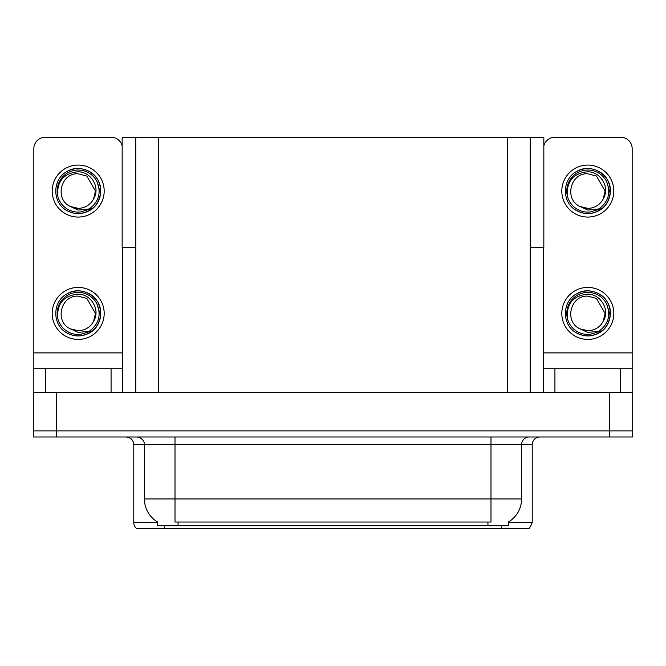 <?xml version="1.0" encoding="UTF-8"?>
<svg xmlns="http://www.w3.org/2000/svg" width="666" height="666" viewBox="0 0 666 666"><rect width="100%" height="100%" fill="white"/><g stroke="black" fill="none" stroke-linecap="round" stroke-linejoin="round"><path stroke-width="1" d="M530.228 247.352L543.839 247.352L543.839 137.229L530.228 137.229L530.228 392.649M530.228 137.229L122.161 137.229L122.161 247.352L135.772 247.352M530.611 247.352L530.611 137.229M508.583 521.903L508.583 525.715L157.417 525.715L157.417 521.903M56.244 437.004L632.7 437.004L632.7 430.885L33.3 430.885L33.3 392.649L56.244 392.649L56.244 430.885L33.3 430.885L33.3 437.004L56.244 437.004L56.244 430.885L632.7 430.885L632.7 392.649L56.244 392.649M135.772 137.229L135.772 392.649M508.583 522.652L532.217 522.652L532.217 444.655A7.651 7.651 0 0 1 539.86 437.004M532.217 522.652L529.154 528.771L136.846 528.771A7.651 7.651 0 0 1 133.783 522.652L133.783 444.655C133.333 440.01 130.786 437.454 126.14 437.004M154.196 528.771L140.276 528.771M487.712 528.771L178.288 528.771M157.642 522.036A26.765 26.765 0 0 1 144.414 498.951L175.008 498.951L175.008 522.036L490.992 522.036L490.992 498.951L521.586 498.951L521.586 444.655A7.651 7.651 0 0 1 529.229 437.004M144.414 498.951L144.414 444.655L133.783 444.655M508.358 522.036A26.765 26.765 0 0 0 521.586 498.951M111.072 392.649L111.072 368.181L45.305 368.181L45.305 392.649M122.161 145.762A11.472 11.472 0 0 0 111.072 137.229L45.305 137.229A11.472 11.472 0 0 0 33.833 148.701L33.833 352.88L122.544 352.88L122.544 392.649M122.544 247.352L122.544 352.88M33.833 392.649L33.833 368.181L45.305 368.181M111.072 368.181L122.544 368.181M33.833 368.181L33.833 352.88M620.695 392.649L620.695 368.181L554.928 368.181L554.928 392.649M543.456 247.352L543.456 352.88L632.167 352.88L632.167 148.701A11.472 11.472 0 0 0 620.695 137.229L554.928 137.229A11.472 11.472 0 0 0 543.839 145.762M543.456 392.649L543.456 368.181L554.928 368.181M620.695 368.181L632.167 368.181L632.167 392.649M632.167 352.88L632.167 368.181M543.456 368.181L543.456 352.88M78.188 339.427A25.999 25.999 0 0 0 104.187 313.42A25.999 25.999 0 0 0 78.188 287.421A25.999 25.999 0 0 0 52.189 313.42A25.999 25.999 0 0 0 78.188 339.427M78.188 330.711A17.291 17.291 0 0 0 93.581 321.287L95.479 313.42L86.83 298.451L78.188 296.137C60.556 295.088 54.354 321.978 70.429 328.871A17.291 17.291 0 0 0 78.188 330.711L70.429 328.871L78.188 332.426L89.294 331.285C98.909 324.084 101.457 314.96 96.945 303.912A21.029 21.029 0 0 0 57.159 313.42A21.029 21.029 0 0 0 80.619 334.315L92.641 330.727C84.624 336.796 76.049 337.537 66.916 332.95C52.098 325.274 52.098 301.565 66.916 293.897C74.434 289.91 81.951 289.91 89.46 293.897C104.279 301.565 104.279 325.274 89.46 332.95C81.951 336.938 74.434 336.938 66.916 332.95C52.098 325.274 52.098 301.565 66.916 293.897C74.434 289.91 81.951 289.91 89.46 293.897C104.279 301.565 104.279 325.274 89.46 332.95C81.951 336.938 74.434 336.938 66.916 332.95C52.098 325.274 52.098 301.565 66.916 293.897C74.434 289.91 81.951 289.91 89.46 293.897C104.279 301.565 104.279 325.274 89.46 332.95C81.951 336.938 74.434 336.938 66.916 332.95C52.098 325.274 52.098 301.565 66.916 293.897C80.969 284.898 101.507 296.753 100.733 313.42C99.625 326.215 92.782 333.699 80.186 335.88M57.651 317.948C56.968 303.463 63.819 295.521 78.188 294.139C91.234 294.131 100.691 310.056 93.581 321.287L95.479 313.42L86.83 298.451L78.188 296.137M96.945 303.912L100.608 315.809C99.883 321.82 97.228 326.798 92.641 330.727M587.812 217.066A25.999 25.999 0 0 0 613.811 191.067A25.999 25.999 0 0 0 587.812 165.068A25.999 25.999 0 0 0 561.813 191.067A25.999 25.999 0 0 0 587.812 217.066M587.812 208.35A17.291 17.291 0 0 0 603.205 198.934L605.094 191.067L596.453 176.09L587.812 173.776C570.171 172.735 563.969 199.617 580.053 206.51A17.291 17.291 0 0 0 587.812 208.35L580.053 206.51L587.812 210.073L598.909 208.924C608.524 201.723 611.08 192.599 606.568 181.552A21.029 21.029 0 0 0 566.783 191.067A21.029 21.029 0 0 0 590.243 211.954L602.255 208.375C594.238 214.444 585.672 215.176 576.54 210.589C561.721 202.922 561.721 179.212 576.54 171.545C584.049 167.557 591.566 167.557 599.084 171.545C613.902 179.212 613.902 202.922 599.084 210.589C591.566 214.577 584.049 214.577 576.54 210.589C561.721 202.922 561.721 179.212 576.54 171.545C584.049 167.557 591.566 167.557 599.084 171.545C613.902 179.212 613.902 202.922 599.084 210.589C591.566 214.577 584.049 214.577 576.54 210.589C561.721 202.922 561.721 179.212 576.54 171.545C584.049 167.557 591.566 167.557 599.084 171.545C613.902 179.212 613.902 202.922 599.084 210.589C591.566 214.577 584.049 214.577 576.54 210.589C561.721 202.922 561.721 179.212 576.54 171.545C590.592 162.537 611.122 174.392 610.356 191.067C609.248 203.863 602.397 211.347 589.81 213.52M567.274 195.596C566.591 181.102 573.434 173.168 587.812 171.778C600.857 171.77 610.314 187.695 603.205 198.934L605.094 191.067L596.453 176.09L587.812 173.776M606.568 181.552L610.231 193.448C609.498 199.459 606.843 204.437 602.255 208.375M587.812 339.427A25.999 25.999 0 0 0 613.811 313.42A25.999 25.999 0 0 0 587.812 287.421A25.999 25.999 0 0 0 561.813 313.42A25.999 25.999 0 0 0 587.812 339.427M587.812 330.711A17.291 17.291 0 0 0 603.205 321.287L605.094 313.42L596.453 298.451L587.812 296.137C570.171 295.088 563.969 321.978 580.053 328.871A17.291 17.291 0 0 0 587.812 330.711L580.053 328.871L587.812 332.426L598.909 331.285C608.524 324.084 611.08 314.96 606.568 303.912A21.029 21.029 0 0 0 566.783 313.42A21.029 21.029 0 0 0 590.243 334.315L602.255 330.727C594.238 336.796 585.672 337.537 576.54 332.95C561.721 325.274 561.721 301.565 576.54 293.897C584.049 289.91 591.566 289.91 599.084 293.897C613.902 301.565 613.902 325.274 599.084 332.95C591.566 336.938 584.049 336.938 576.54 332.95C561.721 325.274 561.721 301.565 576.54 293.897C584.049 289.91 591.566 289.91 599.084 293.897C613.902 301.565 613.902 325.274 599.084 332.95C591.566 336.938 584.049 336.938 576.54 332.95C561.721 325.274 561.721 301.565 576.54 293.897C584.049 289.91 591.566 289.91 599.084 293.897C613.902 301.565 613.902 325.274 599.084 332.95C591.566 336.938 584.049 336.938 576.54 332.95C561.721 325.274 561.721 301.565 576.54 293.897C590.592 284.898 611.122 296.753 610.356 313.42C609.248 326.215 602.397 333.699 589.81 335.88M567.274 317.948C566.591 303.463 573.434 295.521 587.812 294.139C600.857 294.131 610.314 310.056 603.205 321.287L605.094 313.42L596.453 298.451L587.812 296.137M606.568 303.912L610.231 315.809C609.498 321.82 606.843 326.798 602.255 330.727M78.188 217.066A25.999 25.999 0 0 0 104.187 191.067A25.999 25.999 0 0 0 78.188 165.068A25.999 25.999 0 0 0 52.189 191.067A25.999 25.999 0 0 0 78.188 217.066M78.188 208.35A17.291 17.291 0 0 0 93.581 198.934L95.479 191.067L86.83 176.09L78.188 173.776C60.556 172.735 54.354 199.617 70.429 206.51A17.291 17.291 0 0 0 78.188 208.35L70.429 206.51L78.188 210.073L89.294 208.924C98.909 201.723 101.457 192.599 96.945 181.552A21.029 21.029 0 0 0 57.159 191.067A21.029 21.029 0 0 0 80.619 211.954L92.641 208.375C84.624 214.444 76.049 215.176 66.916 210.589C52.098 202.922 52.098 179.212 66.916 171.545C74.434 167.557 81.951 167.557 89.46 171.545C104.279 179.212 104.279 202.922 89.46 210.589C81.951 214.577 74.434 214.577 66.916 210.589C52.098 202.922 52.098 179.212 66.916 171.545C74.434 167.557 81.951 167.557 89.46 171.545C104.279 179.212 104.279 202.922 89.46 210.589C81.951 214.577 74.434 214.577 66.916 210.589C52.098 202.922 52.098 179.212 66.916 171.545C74.434 167.557 81.951 167.557 89.46 171.545C104.279 179.212 104.279 202.922 89.46 210.589C81.951 214.577 74.434 214.577 66.916 210.589C52.098 202.922 52.098 179.212 66.916 171.545C80.969 162.537 101.507 174.392 100.733 191.067C99.625 203.863 92.782 211.347 80.186 213.52M57.651 195.596C56.968 181.102 63.819 173.168 78.188 171.778C91.234 171.77 100.691 187.695 93.581 198.934L95.479 191.067L86.83 176.09L78.188 173.776M96.945 181.552L100.608 193.448C99.883 199.459 97.228 204.437 92.641 208.375M609.756 392.649L609.756 437.004M158.716 137.229L158.716 392.649M507.284 137.229L507.284 392.649M487.937 525.715L487.937 521.903M178.063 525.715L178.063 521.903M532.217 444.655L144.414 444.655C144.805 443.414 143.498 437.712 136.771 437.004M501.623 528.771L501.623 525.715M164.377 525.715L164.377 528.771M133.783 522.652L157.417 522.652M490.992 437.004L490.992 498.951L175.008 498.951L175.008 437.004"/></g></svg>
